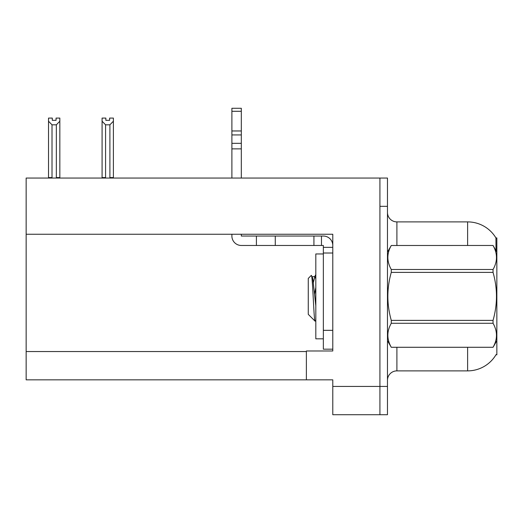 <?xml version="1.0" encoding="UTF-8"?>
<svg xmlns="http://www.w3.org/2000/svg" width="523" height="523" viewBox="0 0 523 523"><rect width="100%" height="100%" fill="white"/><g stroke="black" fill="none" stroke-linecap="round" stroke-linejoin="round"><path stroke-width="0.78" d="M26.15 234.252L332.785 234.252L332.785 330.333L323.351 330.333L323.351 349.187L332.785 349.187L332.785 330.333L332.785 350.979L306.38 350.979L306.38 379.835L26.15 379.835L26.15 178.055L379.927 178.055L379.927 414.719L332.785 414.719L332.785 386.438L379.927 386.438L379.927 414.719L387.471 414.719L387.471 386.438L379.927 386.438L379.927 206.343L387.471 206.343L387.471 386.438M306.38 379.835L332.785 379.835L332.785 386.438M496.007 250.609L495.922 237.926L496.85 237.926L496.85 354.849L496.092 354.568A33.001 33.001 0 0 1 467.621 370.879A33.001 33.001 0 0 0 495.922 354.849M387.471 380.306A9.427 9.427 0 0 1 396.905 370.879L467.621 370.879L467.621 347.305M467.621 245.47L467.621 221.896A33.001 33.001 0 0 1 495.994 238.043A33.001 33.001 0 0 0 467.621 221.896L396.905 221.896A9.427 9.427 0 0 1 387.471 212.469A9.427 9.427 0 0 0 396.905 221.896L396.905 245.47M379.927 178.055L387.471 178.055L387.471 206.343M110.366 178.055L109.902 177.578L109.902 124.814L105.574 124.814L102.083 121.218L102.083 118.087L105.855 118.087L105.855 120.323L109.621 120.323L105.855 120.323M109.621 120.323L109.621 118.087L113.393 118.087L113.393 121.218L109.902 124.814M109.902 177.578L113.393 177.578L113.393 178.055L113.393 121.218M105.574 124.814L105.574 177.578L105.11 178.055M105.574 177.578L102.083 177.578L102.083 178.055L102.083 121.218M56.066 118.087L59.838 118.087L59.838 121.218L56.347 124.814L52.012 124.814L52.012 177.578L48.521 177.578L48.521 178.055M56.066 120.323L52.293 120.323L56.066 120.323L56.066 118.08M52.012 124.814L48.521 121.218L48.521 118.087L52.293 118.087L52.293 120.323M52.012 177.578L51.548 178.055M48.521 121.218L48.521 177.578M59.838 121.218L59.838 177.578L56.347 177.578L56.347 124.814M56.811 178.055L56.347 177.578M59.838 177.578L59.838 178.055M231.892 234.252L231.892 236.043A9.427 9.427 0 0 0 241.319 245.47L256.407 245.47L256.407 236.043L323.351 236.043A9.427 9.427 0 0 1 332.785 245.477M332.785 247.359L323.351 247.359L323.351 245.47L321.468 245.47L321.468 236.043M332.785 253.014L323.351 253.014L323.351 247.359M323.351 330.333L323.351 253.014M323.351 349.187L332.785 349.187M256.407 245.47L313.924 245.47L313.924 236.043M321.468 245.47L313.924 245.47M241.319 234.252L241.319 236.043L256.407 236.043M231.892 178.055L231.892 148.865L241.319 148.865L241.319 178.055M241.319 111.288L231.892 111.288L231.892 108.281L241.319 108.281L241.319 148.865M231.892 148.865L231.892 143.335L241.319 143.335M241.319 134.934L231.892 134.934L231.892 111.288M231.892 134.934L231.892 143.335M241.319 130.966L231.892 130.966M323.351 253.956L315.814 253.956L315.814 338.819L323.351 338.819M496.85 252.073L493.039 245.47L391.282 245.496L493.039 245.47C497.602 253.531 497.602 261.533 493.039 269.495L493.039 272.385L391.282 272.385C386.719 288.35 386.719 304.347 391.282 320.39L391.282 323.279C386.719 331.242 386.719 339.244 391.282 347.279L493.039 347.279C497.602 339.309 497.602 331.307 493.039 323.279L391.282 323.279M391.282 320.39L493.039 320.39C497.608 304.347 497.608 288.35 493.039 272.385M493.039 320.39L493.039 323.279M496.85 340.702L493.039 347.305M387.471 340.702L391.282 347.305M387.471 252.073L391.282 245.496C386.719 253.465 386.719 261.467 391.282 269.495L391.282 272.385M315.814 305.792L312.878 279.184L312.218 276.811L311.257 275.438L308.269 278.426L308.269 314.349L315.049 321.135L315.814 320.063M311.257 275.438C312.636 273.294 313.878 321.946 315.049 321.135M315.814 287.402L314.65 293.919M391.282 347.279L493.039 347.279M391.282 269.495L493.039 269.495M312.218 276.811L314.872 276.523L313.375 282.472M315.814 278.851L314.872 276.523M26.15 351.548L306.38 351.548M396.905 347.305L396.905 370.879M387.661 251.753A9.427 1.634 0 0 1 387.471 251.426M275.268 245.47L275.268 236.043M314.539 276.811L315.814 274.634"/></g></svg>
